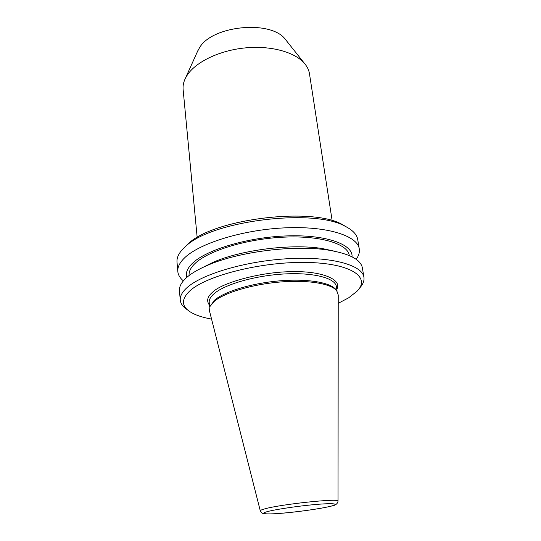 <?xml version="1.0" encoding="UTF-8"?>
<svg xmlns="http://www.w3.org/2000/svg" width="541" height="541" viewBox="0 0 541 541"><rect width="100%" height="100%" fill="white"/><g stroke="black" fill="none" stroke-linecap="round" stroke-linejoin="round"><path stroke-width="0.81" d="M209.502 305.171C206.256 300.972 207.331 296.61 212.721 292.079C222.162 282.558 261.824 271.643 292.336 271.683C320.509 270.906 342.649 279.048 336.8 289.313M338.226 303.325L348.634 297.827L356.884 291.369C371.207 277.323 351.231 263.109 306.084 262.432C261.06 261.587 205.634 275.775 189.607 291.105C181.113 299.389 181.424 306.389 190.54 312.089C195.599 315.153 202.605 317.493 211.558 319.102M359.38 288.319C362.93 284.552 364.445 280.86 363.917 277.235C362.416 265.036 331.214 256.265 288.218 258.686C245.283 261.033 200.921 274.388 186.51 288.11C182.006 292.323 179.923 296.326 180.254 300.113C180.633 303.751 183.007 306.963 187.375 309.75M180.254 300.113L179.456 290.76C179.112 286.865 181.181 282.76 185.658 278.446C190.52 273.834 197.938 269.411 207.906 265.171C239.129 251.538 294.926 244.593 328.536 250.145C349.581 253.709 360.867 259.653 362.396 267.978L363.917 277.235M356.167 259.322C358.751 255.785 359.785 252.309 359.265 248.894L357.736 239.582C356.932 234.598 352.827 230.216 345.422 226.429C314.335 207.94 211.321 220.769 185.719 246.317L183.034 248.84C178.645 253.452 176.636 257.874 177.008 262.094L177.813 271.494C178.145 274.936 180.004 278.054 183.372 280.847M359.265 248.894C357.581 235.639 326.581 225.773 284.126 227.889C241.719 229.911 198.026 243.835 183.893 258.544C179.477 263.061 177.448 267.376 177.813 271.494M335.156 251.328L322.389 248.562C291.87 243.524 241.827 249.753 213.479 262.128L201.779 267.944M349.283 255.568L349.256 255.379C347.802 243.808 320.522 235.335 283.356 237.174C246.243 238.926 207.703 250.896 194.801 263.704C190.669 267.754 188.768 271.629 189.107 275.328L189.12 275.518M186.753 277.445C185.421 273.104 187.227 268.471 192.177 263.548C205.749 249.915 247.616 237.222 286.865 235.91C326.176 234.496 353.138 244.343 352.049 256.853M346.74 227.112L342.406 224.596C312.184 206.662 213.093 219.004 188.194 243.802L185.583 246.25M332.154 220.687L309.486 73.819C308.911 70.107 307.214 66.597 304.387 63.304C294.737 52.017 270.75 45.397 245.215 47.906C219.687 50.394 196.18 61.708 187.375 74.901L185.489 78.114C183.555 82.002 182.763 85.816 183.122 89.563L197.174 237.499M286.446 40.724L285.384 39.385C271.115 19.733 212.119 25.407 199.487 47.784L197.337 51.821M210.077 306.199L214.878 299.876C225.056 291.315 252.241 283.126 279.731 280.84C307.234 278.52 330.314 282.422 335.833 289.496L336.502 290.449M260.289 510.832L209.495 310.98L209.962 306.497L214.392 301.229C224.671 292.613 252.167 284.343 279.981 282.03C307.802 279.677 331.126 283.599 336.685 290.713L338.233 294.94L338.017 501.149M214.398 301.249L213.533 301.067M337.104 291.274L336.387 286.568C335.373 278.162 313.881 272.366 284.762 273.935C255.683 275.45 225.076 284.201 214.25 293.56C210.632 296.651 208.961 299.606 209.232 302.405L209.692 307.146M330.456 506.275C325.993 507.539 305.969 511.089 283.18 513.139C261.039 514.991 261.323 513.078 267.389 511.63C270.926 510.433 292.559 506.491 317.012 504.361C340.079 502.555 336.759 504.881 330.456 506.275M330.537 506.261C316.478 509.838 278.29 514.268 267.673 513.95C262.094 513.659 263.278 513.483 261.81 512.929L260.302 510.88C260.147 510.42 261.452 509.805 264.224 509.02C279.832 504.286 340.999 497.869 338.017 501.196C337.598 503.887 335.285 505.531 331.065 506.133M213.479 262.128L207.906 265.171M322.389 248.562L328.536 250.145M188.194 243.802L185.719 246.317M342.406 224.596L345.422 226.429M285.384 39.385L304.387 63.304M335.833 289.496L336.685 290.713M210.49 305.104L209.962 306.497M198.04 50.266L185.489 78.114"/></g></svg>
